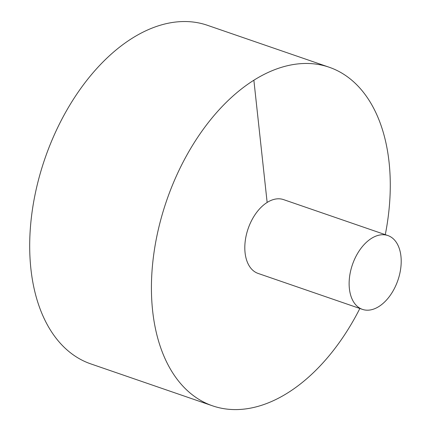 <?xml version="1.0" encoding="UTF-8"?>
<svg xmlns="http://www.w3.org/2000/svg" width="431" height="431" viewBox="0 0 431 431"><rect width="100%" height="100%" fill="white"/><g stroke="black" fill="none" stroke-linecap="round" stroke-linejoin="round"><path stroke-width="0.65" d="M385.282 234.653A179.059 110.239 109 0 0 389.069 162.223A179.059 110.239 109 0 0 329.165 67.231L207.435 25.3A179.059 110.239 109 0 0 44.889 158.694A179.059 110.239 109 0 0 90.801 363.893L212.531 405.824A179.059 110.239 109 0 0 359.853 308.483M329.165 67.231A179.059 110.239 109 0 0 166.619 200.625A179.059 110.239 109 0 0 212.531 405.824M387.878 235.547L283.56 199.612A39.043 24.039 109 0 0 248.121 228.699A39.043 24.039 109 0 0 258.131 273.443L362.449 309.377A39.043 24.039 109 0 0 389.904 295.833A39.043 24.039 109 0 0 400.943 256.262A39.043 24.039 109 0 0 387.878 235.547A39.043 24.039 109 0 0 352.439 264.634A39.043 24.039 109 0 0 362.449 309.377M253.87 80.231L267.145 202.446"/></g></svg>
